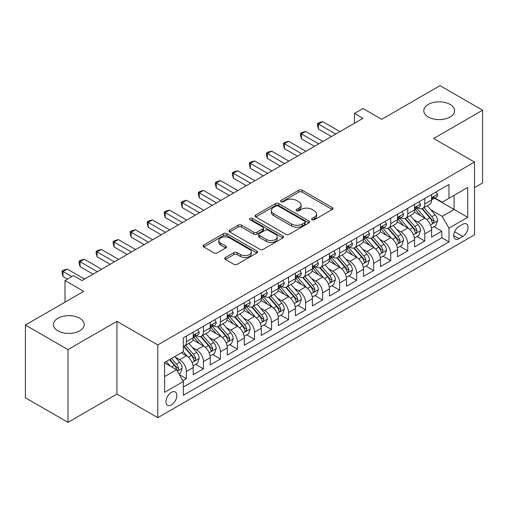<?xml version="1.0" encoding="UTF-8"?>
<svg xmlns="http://www.w3.org/2000/svg" width="508" height="508" viewBox="0 0 508 508"><rect width="100%" height="100%" fill="white"/><g stroke="black" fill="none" stroke-linecap="round" stroke-linejoin="round"><path stroke-width="0.76" d="M312.115 219.716A1.657 0.953 0 0 0 314.452 219.716L332.213 209.467A2.362 1.365 0 0 0 332.905 208.502A2.362 1.365 0 0 0 332.213 207.537L302.127 190.163A2.362 1.365 0 0 0 298.787 190.163L281.026 200.419A1.657 0.953 0 0 0 280.543 201.092A1.657 0.953 0 0 0 281.026 201.771A1.657 0.953 0 0 0 283.362 201.771L285.661 200.444A7.563 4.369 0 0 1 296.361 200.444L298.869 201.892A7.563 4.369 0 0 1 301.085 204.978A7.563 4.369 0 0 1 298.869 208.064L296.57 209.391A1.657 0.953 0 0 0 296.081 210.071A1.657 0.953 0 0 0 296.57 210.744A1.657 0.953 0 0 0 298.907 210.744L301.206 209.417A7.563 4.369 0 0 1 311.906 209.417L314.414 210.864A7.563 4.369 0 0 1 316.624 213.951A7.563 4.369 0 0 1 314.414 217.043L312.115 218.364A1.657 0.953 0 0 0 311.626 219.043A1.657 0.953 0 0 0 312.115 219.716L312.115 218.364M79.718 318.243A15.411 8.896 0 0 0 62.922 316.319A15.411 8.896 0 0 0 53.41 324.536A15.411 8.896 0 0 0 57.925 330.829A15.411 8.896 0 0 0 74.72 332.759A15.411 8.896 0 0 0 84.233 324.536A15.411 8.896 0 0 0 79.718 318.243M450.075 104.419A15.411 8.896 0 0 0 433.28 102.489A15.411 8.896 0 0 0 423.767 110.712A15.411 8.896 0 0 0 428.282 117.005A15.411 8.896 0 0 0 445.078 118.936A15.411 8.896 0 0 0 454.59 110.712A15.411 8.896 0 0 0 450.075 104.419M171.412 404.908A7.709 4.451 120 0 0 176.447 398.113A7.709 4.451 120 0 0 175.266 391.941A7.709 4.451 120 0 0 171.412 392.322A7.709 4.451 120 0 0 166.383 399.11A7.709 4.451 120 0 0 167.564 405.289A7.709 4.451 120 0 0 171.412 404.908M225.406 257.518A2.362 1.365 0 0 0 224.714 258.483A2.362 1.365 0 0 0 225.406 259.448L233.851 264.325A2.362 1.365 0 0 0 237.192 264.325L256.915 252.94A2.362 1.365 0 0 0 257.607 251.974A2.362 1.365 0 0 0 256.915 251.009L226.828 233.636A2.362 1.365 0 0 0 223.488 233.636L203.765 245.027A2.362 1.365 0 0 0 203.073 245.986A2.362 1.365 0 0 0 203.765 246.951L213.957 252.838A2.362 1.365 0 0 0 217.303 252.838L225.743 247.968A2.362 1.365 0 0 0 226.435 247.002A2.362 1.365 0 0 0 225.743 246.037L220.688 243.116A6.325 3.651 0 0 1 218.834 240.538A6.325 3.651 0 0 1 222.739 237.166A6.325 3.651 0 0 1 229.629 237.954L249.434 249.39A6.325 3.651 0 0 1 251.289 251.974A6.325 3.651 0 0 1 247.383 255.346A6.325 3.651 0 0 1 240.494 254.552L237.192 252.647A2.362 1.365 0 0 0 233.851 252.647L225.406 257.518L225.406 259.448M474.51 187.643L482.6 182.969L482.6 110.223L440.03 85.642L381.711 119.317L362.979 108.502L354.463 113.417L362.979 118.332L82.017 280.543L73.501 275.628L64.992 280.543L64.992 302.171M67.97 349.606L67.97 422.358L116.923 394.094L116.923 321.342L67.97 349.606L25.4 325.031L83.718 291.357L64.992 280.543M116.923 321.342L157.791 344.938L474.51 162.077L474.51 234.829L157.791 417.684L157.791 344.938M482.6 110.223L433.648 138.487L474.51 162.077M285.833 234.315A2.362 1.365 0 0 0 289.173 234.315L308.896 222.929A2.362 1.365 0 0 0 309.588 221.964A2.362 1.365 0 0 0 308.896 220.999L278.809 203.625A2.362 1.365 0 0 0 275.469 203.625L255.746 215.011A2.362 1.365 0 0 0 255.054 215.976A2.362 1.365 0 0 0 255.746 216.941L285.833 234.315M250.641 220.078A1.657 0.953 0 0 1 252.317 220.307L252.317 218.345L282.905 236.004A2.362 1.365 0 0 1 283.597 236.969A2.362 1.365 0 0 1 282.905 237.934L263.182 249.32A2.362 1.365 0 0 1 259.842 249.32L229.756 231.946L229.756 230.016A2.362 1.365 0 0 0 229.064 230.981A2.362 1.365 0 0 0 229.756 231.946M229.756 230.016L238.195 225.146A2.362 1.365 0 0 1 241.535 225.146L253.74 232.188A2.362 1.365 0 0 0 257.08 232.188L262.68 228.956A2.362 1.365 0 0 0 263.373 227.99A2.362 1.365 0 0 0 262.68 227.025L249.98 219.691A1.657 0.953 0 0 1 249.492 219.018A1.657 0.953 0 0 1 250.514 218.135A1.657 0.953 0 0 1 252.317 218.345M67.97 422.358L25.4 397.777L25.4 325.031M182.867 380.695L186.398 378.657L179.33 374.58M175.311 357.213L179.591 359.683A9.633 5.563 60 0 1 186.398 371.481L193.211 367.551L193.211 374.726L203.429 368.827L195.682 364.35M192.341 347.383L196.615 349.853A9.633 5.563 60 0 1 203.429 361.652L210.236 357.715L210.236 364.896L220.453 358.997L212.706 354.52M209.366 337.553L213.646 340.023A9.633 5.563 60 0 1 220.453 351.815L227.266 347.885L227.266 355.06L237.484 349.161L229.737 344.691M226.397 327.724L230.67 330.187A9.633 5.563 60 0 1 237.484 341.986L244.297 338.055L244.297 345.23L254.508 339.331L246.761 334.861M243.427 317.894L247.701 320.358A9.633 5.563 60 0 1 254.508 332.156L261.322 328.225L261.322 335.401L271.539 329.501L263.792 325.031M260.452 308.058L264.725 310.528A9.633 5.563 60 0 1 271.539 322.326L278.352 318.395L278.352 325.571L288.569 319.672L280.816 315.201M277.482 298.228L281.756 300.698A9.633 5.563 60 0 1 288.569 312.496L295.377 308.559L295.377 315.741L305.594 309.842L297.847 305.365M294.507 288.398L298.787 290.868A9.633 5.563 60 0 1 305.594 302.666L312.407 298.729L312.407 305.905L322.624 300.012L314.877 295.535M311.537 278.568L315.811 281.038A9.633 5.563 60 0 1 322.624 292.83L329.432 288.9L329.432 296.075L339.649 290.176L331.902 285.706M328.562 268.738L332.842 271.202A9.633 5.563 60 0 1 339.649 283L346.462 279.07L346.462 286.245L356.68 280.346L348.933 275.876M345.592 258.902L349.866 261.372A9.633 5.563 60 0 1 356.68 273.171L363.487 269.24L363.487 276.416L373.704 270.516L365.957 266.046M362.617 249.072L366.897 251.543A9.633 5.563 60 0 1 373.704 263.341L380.517 259.41L380.517 266.586L390.735 260.687L382.988 256.21M379.647 239.243L383.921 241.713A9.633 5.563 60 0 1 390.735 253.511L397.548 249.574L397.548 256.756L407.765 250.857L400.012 246.38M396.678 229.413L400.952 231.883A9.633 5.563 60 0 1 407.765 243.675L414.572 239.744L414.572 246.92L424.79 241.021L424.79 233.845A9.633 5.563 -120 0 0 417.976 222.047L413.702 219.583M417.043 236.55L424.79 241.021M193.211 367.551A9.633 5.563 -120 0 0 186.398 355.752L181.292 352.8M210.236 357.715A9.633 5.563 -120 0 0 203.429 345.923L192.894 339.839M227.266 347.885A9.633 5.563 -120 0 0 220.453 336.086L209.925 330.01M244.297 338.055A9.633 5.563 -120 0 0 237.484 326.257L226.955 320.18M261.322 328.225A9.633 5.563 -120 0 0 254.508 316.427L243.98 310.35M278.352 318.395A9.633 5.563 -120 0 0 271.539 306.597L261.01 300.514M295.377 308.559A9.633 5.563 -120 0 0 288.569 296.767L278.035 290.684M312.407 298.729A9.633 5.563 -120 0 0 305.594 286.931L295.065 280.854M329.432 288.9A9.633 5.563 -120 0 0 322.624 277.101L312.09 271.024M346.462 279.07A9.633 5.563 -120 0 0 339.649 267.272L329.12 261.195M363.487 269.24A9.633 5.563 -120 0 0 356.68 257.442L346.145 251.358M380.517 259.41A9.633 5.563 -120 0 0 373.704 247.612L363.176 241.529M397.548 249.574A9.633 5.563 -120 0 0 390.735 237.782L380.206 231.699M414.572 239.744A9.633 5.563 -120 0 0 407.765 227.946L397.231 221.869M462.763 224.314L459.016 226.473A7.468 4.312 120 0 0 454.139 233.051A7.468 4.312 120 0 0 455.282 239.033A7.468 4.312 120 0 0 459.016 238.665L462.763 236.499A7.468 4.312 120 0 0 467.639 229.921A7.468 4.312 120 0 0 466.496 223.939A7.468 4.312 120 0 0 462.763 224.314M164.605 376.593L176.524 369.71L183.337 381.508L183.337 395.275L448.97 241.91L448.97 228.143L442.157 216.344L430.733 209.753M183.337 381.508L164.605 392.322L164.605 362.433L183.337 351.619L183.337 337.858L448.97 184.493L448.97 198.26L467.703 187.446L467.703 217.329L448.97 228.143M196.526 335.642L196.615 335.693A9.633 5.563 60 0 0 201.435 336.175L208.242 332.238A9.633 5.563 -120 0 0 210.236 327.831L210.236 322.326M213.557 325.812L213.646 325.863A9.633 5.563 60 0 0 218.459 326.339L225.273 322.409A9.633 5.563 -120 0 0 227.266 318.002L227.266 312.496M230.581 315.982L230.67 316.033A9.633 5.563 60 0 0 235.49 316.509L242.297 312.579A9.633 5.563 -120 0 0 244.297 308.166L244.297 302.66M247.612 306.153L247.701 306.203A9.633 5.563 60 0 0 252.514 306.68L259.328 302.749A9.633 5.563 -120 0 0 261.322 298.336L261.322 292.83M264.636 296.323L264.725 296.374A9.633 5.563 60 0 0 269.545 296.85L276.352 292.919A9.633 5.563 -120 0 0 278.352 288.506L278.352 283M281.667 286.487L281.756 286.537A9.633 5.563 60 0 0 286.569 287.02L293.383 283.083A9.633 5.563 -120 0 0 295.377 278.676L295.377 273.171M298.691 276.657L298.787 276.708A9.633 5.563 60 0 0 303.6 277.184L310.413 273.253A9.633 5.563 -120 0 0 312.407 268.846L312.407 263.341M315.722 266.827L315.811 266.878A9.633 5.563 60 0 0 320.631 267.354L327.438 263.423A9.633 5.563 -120 0 0 329.432 259.017L329.432 253.511M332.753 256.997L332.842 257.048A9.633 5.563 60 0 0 337.655 257.524L344.468 253.594A9.633 5.563 -120 0 0 346.462 249.18L346.462 243.675M349.777 247.167L349.866 247.218A9.633 5.563 60 0 0 354.686 247.694L361.493 243.764A9.633 5.563 -120 0 0 363.487 239.351L363.487 233.845M366.808 237.331L366.897 237.388A9.633 5.563 60 0 0 371.71 237.865L378.524 233.928A9.633 5.563 -120 0 0 380.517 229.521L380.517 224.015M383.832 227.501L383.921 227.552A9.633 5.563 60 0 0 388.741 228.029L395.548 224.098A9.633 5.563 -120 0 0 397.548 219.691L397.548 214.186M400.863 217.672L400.952 217.722A9.633 5.563 60 0 0 405.765 218.199L412.579 214.268A9.633 5.563 -120 0 0 414.572 209.861L414.572 204.356M183.337 387.013L441.82 237.782L441.82 231.191L431.603 237.09L431.603 229.914A9.633 5.563 -120 0 0 424.79 218.116L414.261 212.039M417.887 207.842L417.976 207.893A9.633 5.563 -120 0 0 422.796 208.369A9.633 5.563 -120 0 0 424.79 203.962L424.79 198.457M422.796 208.369L429.609 204.438A9.633 5.563 -120 0 0 431.603 200.025L431.603 194.52M186.398 336.086L186.398 341.592A9.633 5.563 60 0 1 184.404 346.005A9.633 5.563 60 0 1 183.337 346.392M184.404 346.005L191.218 342.068A9.633 5.563 -120 0 0 193.211 337.661L193.211 332.156M203.429 326.257L203.429 331.762A9.633 5.563 60 0 1 201.435 336.175M220.453 316.427L220.453 321.932A9.633 5.563 60 0 1 218.459 326.339M237.484 306.597L237.484 312.103A9.633 5.563 60 0 1 235.49 316.509M254.508 296.767L254.508 302.273A9.633 5.563 60 0 1 252.514 306.68M271.539 286.931L271.539 292.437A9.633 5.563 60 0 1 269.545 296.85M288.569 277.101L288.569 282.607A9.633 5.563 60 0 1 286.569 287.02M305.594 267.272L305.594 272.777A9.633 5.563 60 0 1 303.6 277.184M322.624 257.442L322.624 262.947A9.633 5.563 60 0 1 320.631 267.354M339.649 247.612L339.649 253.117A9.633 5.563 60 0 1 337.655 257.524M356.68 237.776L356.68 243.281A9.633 5.563 60 0 1 354.686 247.694M373.704 227.946L373.704 233.451A9.633 5.563 60 0 1 371.71 237.865M390.735 218.116L390.735 223.622A9.633 5.563 60 0 1 388.741 228.029M407.765 208.286L407.765 213.792A9.633 5.563 60 0 1 405.765 218.199M407.765 243.675L407.765 250.857M390.735 253.511L390.735 260.687M373.704 263.341L373.704 270.516M356.68 273.171L356.68 280.346M339.649 283L339.649 290.176M322.624 292.83L322.624 300.012M305.594 302.666L305.594 309.842M288.569 312.496L288.569 319.672M271.539 322.326L271.539 329.501M254.508 332.156L254.508 339.331M237.484 341.986L237.484 349.161M220.453 351.815L220.453 358.997M203.429 361.652L203.429 368.827M186.398 371.481L186.398 378.657M176.524 369.71L164.605 362.826M442.157 216.344L454.076 209.467L454.076 195.307L467.703 187.446M434.575 198.209L467.703 217.329M434.918 198.012L442.157 202.19L448.97 198.26M116.923 394.094L157.791 417.684M354.463 113.417L354.463 123.247M434.073 226.72L441.82 231.191M441.82 237.782L448.97 241.91M312.776 219.951L314.414 219.005A7.563 4.369 0 0 0 316.624 215.919L316.624 213.951M301.085 204.978L301.085 206.946A7.563 4.369 0 0 1 298.869 210.033L297.231 210.979M332.181 209.48L302.127 192.132A2.362 1.365 0 0 0 298.787 192.132L281.686 202M308.864 222.942L278.809 205.594A2.362 1.365 0 0 0 275.469 205.594L255.778 216.96M304.717 222.637A1.657 0.953 0 0 0 305.2 221.964A1.657 0.953 0 0 0 304.717 221.285L278.308 206.038A1.657 0.953 0 0 0 275.971 206.038L273.545 207.435A7.563 4.369 0 0 0 271.329 210.528A7.563 4.369 0 0 0 273.545 213.614L291.598 224.034A7.563 4.369 0 0 0 302.292 224.034L304.717 222.637L304.717 224.606A1.657 0.953 0 0 0 305.2 223.926L305.2 221.964M271.329 210.528L271.329 212.49A7.563 4.369 0 0 0 273.545 215.583L273.545 213.614M304.717 224.606L302.292 226.003A7.563 4.369 0 0 1 291.598 226.003L273.545 215.583M229.787 231.966L238.195 227.114L238.195 225.146M263.373 227.99L263.373 229.959A2.362 1.365 0 0 1 262.68 230.924L257.08 234.156A2.362 1.365 0 0 1 253.74 234.156L241.535 227.114A2.362 1.365 0 0 0 238.195 227.114M252.317 220.307L282.873 237.947M266.402 239.503A6.325 3.651 0 0 0 273.291 240.29A6.325 3.651 0 0 0 277.197 236.919A6.325 3.651 0 0 0 275.342 234.34L268.364 230.308A2.362 1.365 0 0 0 265.024 230.308L259.423 233.54A2.362 1.365 0 0 0 258.731 234.506A2.362 1.365 0 0 0 259.423 235.471L266.402 239.503L266.402 241.465A6.325 3.651 0 0 0 273.291 242.259A6.325 3.651 0 0 0 277.197 238.887L277.197 236.919M258.731 234.506L258.731 236.474A2.362 1.365 0 0 0 259.423 237.439L259.423 235.471M266.402 241.465L259.423 237.439M251.289 251.974L251.289 253.936A6.325 3.651 0 0 1 247.383 257.308A6.325 3.651 0 0 1 240.494 256.521L237.192 254.616A2.362 1.365 0 0 0 233.851 254.616L225.438 259.467M218.834 240.538L218.834 242.506A6.325 3.651 0 0 0 220.688 245.085L220.688 243.116M225.711 247.987L220.688 245.085M256.883 252.952L226.828 235.604A2.362 1.365 0 0 0 223.488 235.604L203.797 246.971M431.457 228.225L435.858 225.685L437.559 220.77A6.382 3.683 -120 0 0 435.077 214.776L427.298 205.772M425.736 218.738L416.846 208.445M420.675 215.741L415.519 209.766A15.291 8.827 -120 0 0 415.042 209.233M421.926 208.718L429.8 217.824A6.382 3.683 60 0 1 432.073 222.225L432.537 222.98L433.4 222.86L434.118 221.044A6.382 3.683 -120 0 0 431.838 216.649L424.059 207.639M422.389 208.566L430.848 218.357A3.251 1.88 60 0 1 431.667 219.627L434.118 221.044M436.112 191.916L437.559 194.424A6.382 3.683 60 0 1 436.239 197.25L433.007 199.117A6.382 3.683 -120 0 0 434.118 197.644L433.978 197.079M335.731 134.061L318.452 124.085L322.707 121.628L339.992 131.604M431.813 199.415L431.838 199.415A6.382 3.683 -120 0 0 433.007 199.117M433.292 197.167L434.118 197.644C433.711 196.685 433.032 197.079 432.073 198.825A6.382 3.683 60 0 1 431.603 199.733M331.476 136.519L318.452 129L318.452 124.085L317.513 123.546L319.214 122.561L322.707 121.628M318.452 129L317.513 125.508L317.513 123.546M414.433 238.061L418.833 235.515L420.535 230.6A6.382 3.683 -120 0 0 418.046 224.612L410.267 215.602M408.711 228.568L399.815 218.275M403.65 225.571L398.488 219.596A15.291 8.827 -120 0 0 398.012 219.062M404.901 218.548L412.769 227.66A6.382 3.683 60 0 1 415.042 232.054L415.506 232.81L416.37 232.689L417.087 230.873A6.382 3.683 -120 0 0 414.814 226.479L407.035 217.468M405.365 218.396L413.817 228.187A3.251 1.88 60 0 1 414.636 229.457L417.087 230.873M397.402 247.891L401.803 245.351L403.504 240.43A6.382 3.683 -120 0 0 401.022 234.442L393.236 225.431M391.681 238.404L382.791 228.105M386.62 235.401L381.457 229.432A15.291 8.827 -120 0 0 380.987 228.898M387.871 228.378L395.738 237.49A6.382 3.683 60 0 1 398.018 241.884L398.482 242.64L399.345 242.519L400.056 240.703A6.382 3.683 -120 0 0 397.783 236.309L390.004 227.298M388.334 228.232L396.792 238.017A3.251 1.88 60 0 1 397.612 239.293L400.056 240.703M380.371 257.721L384.772 255.181L386.474 250.266A6.382 3.683 -120 0 0 383.991 244.272L376.212 235.268M374.65 248.234L365.76 237.934M369.595 245.237L364.433 239.262A15.291 8.827 -120 0 0 363.957 238.728M370.846 238.208L378.714 247.32A6.382 3.683 60 0 1 380.987 251.714L381.451 252.47L382.314 252.349L383.032 250.539A6.382 3.683 -120 0 0 380.759 246.139L372.974 237.134M371.304 238.061L379.762 247.847A3.251 1.88 60 0 1 380.581 249.123L383.032 250.539M363.347 267.551L367.748 265.011L369.449 260.096A6.382 3.683 -120 0 0 366.966 254.102L359.181 245.097M357.626 258.064L348.736 247.771M352.565 255.067L347.402 249.091A15.291 8.827 -120 0 0 346.932 248.558M353.816 248.037L361.683 257.15A6.382 3.683 60 0 1 363.963 261.544L364.426 262.306L365.284 262.179L366.001 260.369A6.382 3.683 -120 0 0 363.728 255.969L355.949 246.964M354.279 247.891L362.731 257.683A3.251 1.88 60 0 1 363.55 258.953L366.001 260.369M419.087 201.746L420.535 204.254A6.382 3.683 60 0 1 419.214 207.08L415.976 208.947A6.382 3.683 -120 0 0 417.087 207.474L416.954 206.908M318.707 143.891L301.422 133.915L305.683 131.458L322.961 141.434M414.788 209.245L414.814 209.245A6.382 3.683 -120 0 0 415.976 208.947M416.262 206.997L417.087 207.474C416.687 206.515 416.008 206.908 415.042 208.655A6.382 3.683 60 0 1 414.572 209.563M314.452 146.348L301.422 138.83L301.422 133.915L300.488 133.375L302.19 132.391L305.683 131.458M301.422 138.83L300.488 135.338L300.488 133.375M402.057 211.582L403.504 214.084A6.382 3.683 60 0 1 402.184 216.91L398.945 218.777A6.382 3.683 -120 0 0 400.056 217.31L399.923 216.738M301.676 153.721L284.397 143.745L288.652 141.287L305.937 151.263M397.758 219.075L397.783 219.075A6.382 3.683 -120 0 0 398.945 218.777M399.237 216.833L400.056 217.31C399.656 216.344 398.977 216.738 398.018 218.484A6.382 3.683 60 0 1 397.548 219.393M297.421 156.178L284.397 148.66L284.397 143.745L283.458 143.205L285.159 142.221L288.652 141.287M284.397 148.66L283.458 145.174L283.458 143.205M385.032 221.412L386.474 223.914A6.382 3.683 60 0 1 385.153 226.739L381.921 228.606A6.382 3.683 -120 0 0 383.032 227.139L382.899 226.574M284.651 163.557L267.367 153.575L271.621 151.117L288.906 161.1M380.733 228.905L380.759 228.905A6.382 3.683 -120 0 0 381.921 228.606M382.207 226.663L383.032 227.139C382.632 226.174 381.946 226.568 380.987 228.321A6.382 3.683 60 0 1 380.517 229.229M280.391 166.014L267.367 158.49L267.367 153.575L266.433 153.035L268.135 152.051L271.621 151.117M267.367 158.49L266.433 155.004L266.433 153.035M368.002 231.242L369.449 233.75A6.382 3.683 60 0 1 368.129 236.569L364.89 238.436A6.382 3.683 -120 0 0 366.001 236.969L365.868 236.404M267.621 173.387L250.336 163.405L254.597 160.947L271.882 170.929M363.703 238.741L363.728 238.741A6.382 3.683 -120 0 0 364.89 238.436M365.182 236.493L366.001 236.969C365.601 236.01 364.922 236.398 363.963 238.15A6.382 3.683 60 0 1 363.487 239.058M263.366 175.844L250.336 168.326L250.336 163.405L249.403 162.865L251.104 161.881L254.597 160.947M250.336 168.326L249.403 164.833L249.403 162.865M346.316 277.381L350.717 274.841L352.419 269.926A6.382 3.683 -120 0 0 349.936 263.931L342.157 254.927M340.595 267.894L331.705 257.6M335.534 264.897L330.378 258.921A15.291 8.827 -120 0 0 329.902 258.388M336.785 257.874L344.659 266.979A6.382 3.683 60 0 1 346.932 271.38L347.396 272.136L348.259 272.015L348.977 270.199A6.382 3.683 -120 0 0 346.697 265.805L338.919 256.794M337.249 257.721L345.707 267.513A3.251 1.88 60 0 1 346.526 268.783L348.977 270.199M350.971 241.071L352.419 243.58A6.382 3.683 60 0 1 351.098 246.399L347.866 248.272A6.382 3.683 -120 0 0 348.977 246.799L348.844 246.234M250.596 183.217L233.312 173.241L237.566 170.783L254.851 180.759M346.672 248.571L346.697 248.571A6.382 3.683 -120 0 0 347.866 248.272M348.151 246.323L348.977 246.799C348.577 245.84 347.891 246.234 346.932 247.98A6.382 3.683 60 0 1 346.462 248.888M246.336 185.674L233.312 178.156L233.312 173.241L232.372 172.695L234.08 171.717L237.566 170.783M233.312 178.156L232.372 174.663L232.372 172.695M329.292 287.211L333.692 284.671L335.394 279.756A6.382 3.683 -120 0 0 332.905 273.768L325.126 264.757M323.571 277.724L314.674 267.43M318.51 274.726L313.347 268.751A15.291 8.827 -120 0 0 312.871 268.218M319.761 267.703L327.628 276.816A6.382 3.683 60 0 1 329.902 281.21L330.371 281.965L331.229 281.845L331.946 280.029A6.382 3.683 -120 0 0 329.673 275.634L321.894 266.624M320.224 267.551L328.676 277.343A3.251 1.88 60 0 1 329.495 278.613L331.946 280.029M333.947 250.901L335.394 253.409A6.382 3.683 60 0 1 334.074 256.235L330.835 258.102A6.382 3.683 -120 0 0 331.946 256.629L331.813 256.064M233.566 193.046L216.281 183.071L220.542 180.613L237.82 190.589M329.648 258.401L329.673 258.401A6.382 3.683 -120 0 0 330.835 258.102M331.121 256.153L331.946 256.629C331.546 255.67 330.867 256.064 329.902 257.81A6.382 3.683 60 0 1 329.432 258.718M229.311 195.504L216.281 187.985L216.281 183.071L215.348 182.531L217.049 181.546L220.542 180.613M216.281 187.985L215.348 184.493L215.348 182.531M312.261 297.047L316.662 294.507L318.364 289.585A6.382 3.683 -120 0 0 315.881 283.597L308.102 274.587M306.54 287.553L297.65 277.26M301.479 284.556L296.323 278.581A15.291 8.827 -120 0 0 295.846 278.054M302.73 277.533L310.604 286.645A6.382 3.683 60 0 1 312.877 291.04L313.341 291.795L314.204 291.675L314.922 289.858A6.382 3.683 -120 0 0 312.642 285.464L304.864 276.454M303.193 277.387L311.652 287.172A3.251 1.88 60 0 1 312.471 288.442L314.922 289.858M316.916 260.731L318.364 263.239A6.382 3.683 60 0 1 317.043 266.065L313.811 267.932A6.382 3.683 -120 0 0 314.922 266.465L314.782 265.894M216.541 202.876L199.257 192.9L203.511 190.443L220.796 200.419M312.617 268.23L312.642 268.23A6.382 3.683 -120 0 0 313.811 267.932M314.096 265.989L314.922 266.465C314.516 265.5 313.836 265.894 312.877 267.64A6.382 3.683 60 0 1 312.407 268.548M212.281 205.334L199.257 197.815L199.257 192.9L198.317 192.361L200.019 191.376L203.511 190.443M199.257 197.815L198.317 194.323L198.317 192.361M295.237 306.876L299.637 304.336L301.339 299.422A6.382 3.683 -120 0 0 298.85 293.427L291.071 284.416M289.516 297.39L280.619 287.09M284.455 294.392L279.292 288.417A15.291 8.827 -120 0 0 278.816 287.884M285.706 287.363L293.573 296.475A6.382 3.683 60 0 1 295.846 300.869L296.31 301.625L297.174 301.504L297.891 299.688A6.382 3.683 -120 0 0 295.618 295.294L287.839 286.29M286.169 287.217L294.621 297.002A3.251 1.88 60 0 1 295.44 298.279L297.891 299.688M299.891 270.567L301.339 273.069A6.382 3.683 60 0 1 300.018 275.895L296.78 277.762A6.382 3.683 -120 0 0 297.891 276.295L297.758 275.73M199.511 212.712L182.226 202.73L186.487 200.273L203.765 210.255M295.593 278.06L295.618 278.06A6.382 3.683 -120 0 0 296.78 277.762M297.066 275.819L297.891 276.295C297.491 275.33 296.812 275.723 295.846 277.47A6.382 3.683 60 0 1 295.377 278.378M195.256 215.17L182.226 207.645L182.226 202.73L181.292 202.19L182.994 201.206L186.487 200.273M182.226 207.645L181.292 204.159L181.292 202.19M278.206 316.706L282.607 314.166L284.309 309.251A6.382 3.683 -120 0 0 281.826 303.257L274.047 294.253M272.485 307.219L263.595 296.926M267.424 304.222L262.261 298.247A15.291 8.827 -120 0 0 261.791 297.713M268.675 297.193L276.543 306.305A6.382 3.683 60 0 1 278.822 310.699L279.286 311.461L280.149 311.334L280.867 309.524A6.382 3.683 -120 0 0 278.587 305.124L270.808 296.12M269.138 297.047L277.597 306.838A3.251 1.88 60 0 1 278.416 308.108L280.867 309.524M282.861 280.397L284.309 282.905A6.382 3.683 60 0 1 282.988 285.725L279.756 287.591A6.382 3.683 -120 0 0 280.867 286.125L280.727 285.56M182.48 222.542L165.202 212.56L169.456 210.102L186.741 220.085M278.562 287.89L278.587 287.89A6.382 3.683 -120 0 0 279.756 287.591M280.041 285.648L280.867 286.125C280.46 285.159 279.781 285.553 278.822 287.306A6.382 3.683 60 0 1 278.352 288.214M178.225 225L165.202 217.475L165.202 212.56L164.262 212.02L165.964 211.036L169.456 210.102M165.202 217.475L164.262 213.989L164.262 212.02M261.182 326.536L265.576 323.996L267.278 319.081A6.382 3.683 -120 0 0 264.795 313.087L257.016 304.082M255.454 317.049L246.564 306.756M250.4 314.052L245.237 308.077A15.291 8.827 -120 0 0 244.761 307.543M251.651 307.029L259.518 316.135A6.382 3.683 60 0 1 261.791 320.535L262.255 321.291L263.119 321.17L263.836 319.354A6.382 3.683 -120 0 0 261.563 314.96L253.778 305.949M252.114 306.876L260.566 316.668A3.251 1.88 60 0 1 261.385 317.938L263.836 319.354M265.836 290.227L267.278 292.735A6.382 3.683 60 0 1 265.957 295.554L262.725 297.428A6.382 3.683 -120 0 0 263.836 295.954L263.703 295.389M165.456 232.372L148.171 222.396L152.425 219.932L169.71 229.914M261.537 297.726L261.563 297.726A6.382 3.683 -120 0 0 262.725 297.428M263.011 295.478L263.836 295.954C263.436 294.996 262.75 295.389 261.791 297.136A6.382 3.683 60 0 1 261.322 298.044M161.195 234.829L148.171 227.311L148.171 222.396L147.237 221.85L148.939 220.872L152.425 219.932M148.171 227.311L147.237 223.818L147.237 221.85M244.151 336.366L248.552 333.826L250.254 328.911A6.382 3.683 -120 0 0 247.771 322.923L239.986 313.912M238.43 326.879L229.54 316.586M233.369 323.882L228.206 317.906A15.291 8.827 -120 0 0 227.736 317.373M234.62 316.859L242.487 325.965A6.382 3.683 60 0 1 244.767 330.365L245.231 331.121L246.094 331L246.805 329.184A6.382 3.683 -120 0 0 244.532 324.79L236.753 315.779M235.083 316.706L243.542 326.498A3.251 1.88 60 0 1 244.361 327.768L246.805 329.184M248.806 300.057L250.254 302.565A6.382 3.683 60 0 1 248.933 305.391L245.694 307.257A6.382 3.683 -120 0 0 246.805 305.784L246.672 305.219M148.425 242.202L131.147 232.226L135.401 229.768L152.686 239.744M244.507 307.556L244.532 307.556A6.382 3.683 -120 0 0 245.694 307.257M245.986 305.308L246.805 305.784C246.405 304.825 245.726 305.219 244.767 306.965A6.382 3.683 60 0 1 244.297 307.873M144.17 244.659L131.147 237.141L131.147 232.226L130.207 231.686L131.909 230.702L135.401 229.768M131.147 237.141L130.207 233.648L130.207 231.686M227.12 346.202L231.521 343.662L233.223 338.741A6.382 3.683 -120 0 0 230.74 332.753L222.961 323.742M221.399 336.709L212.509 326.415M216.338 333.712L211.182 327.736A15.291 8.827 -120 0 0 210.706 327.209M217.589 326.688L225.463 335.801A6.382 3.683 60 0 1 227.736 340.195L228.2 340.951L229.064 340.83L229.781 339.014A6.382 3.683 -120 0 0 227.508 334.62L219.723 325.609M218.053 326.536L226.511 336.328A3.251 1.88 60 0 1 227.33 337.598L229.781 339.014M231.781 309.886L233.223 312.395A6.382 3.683 60 0 1 231.902 315.22L228.67 317.087A6.382 3.683 -120 0 0 229.781 315.614L229.648 315.049M131.401 252.031L114.116 242.056L118.37 239.598L135.655 249.574M227.476 317.386L227.508 317.386A6.382 3.683 -120 0 0 228.67 317.087M228.956 315.144L229.781 315.614C229.381 314.655 228.695 315.049 227.736 316.795A6.382 3.683 60 0 1 227.266 317.703M127.14 254.489L114.116 246.971L114.116 242.056L113.176 241.516L114.884 240.532L118.37 239.598M114.116 246.971L113.176 243.478L113.176 241.516M214.751 319.723L216.198 322.224A6.382 3.683 60 0 1 214.878 325.05L211.639 326.917A6.382 3.683 -120 0 0 212.75 325.45L212.617 324.879M114.37 261.861L97.085 251.885L101.346 249.428L118.631 259.404M210.452 327.215L210.477 327.215A6.382 3.683 -120 0 0 211.639 326.917M211.931 324.974L212.75 325.45C212.35 324.485 211.671 324.879 210.706 326.625A6.382 3.683 60 0 1 210.236 327.533M110.115 264.325L97.085 256.8L97.085 251.885L96.152 251.346L97.853 250.361L101.346 249.428M97.085 256.8L96.152 253.314L96.152 251.346M197.72 329.552L199.168 332.061A6.382 3.683 60 0 1 197.847 334.88L194.615 336.747A6.382 3.683 -120 0 0 195.726 335.28L195.593 334.715M97.346 271.697L80.061 261.715L84.315 259.258L101.6 269.24M193.421 337.045L193.446 337.045A6.382 3.683 -120 0 0 194.615 336.747M194.901 334.804L195.726 335.28C195.326 334.315 194.64 334.709 193.681 336.461A6.382 3.683 60 0 1 193.211 337.369M93.085 274.155L80.061 266.63L80.061 261.715L79.121 261.175L80.823 260.191L84.315 259.258M80.061 266.63L79.121 263.144L79.121 261.175M210.096 356.032L214.497 353.492L216.198 348.577A6.382 3.683 -120 0 0 213.709 342.582L205.931 333.572M204.375 346.545L195.478 336.245M199.314 343.548L194.151 337.572A15.291 8.827 -120 0 0 193.681 337.039M200.565 336.518L208.432 345.63A6.382 3.683 60 0 1 210.706 350.025L211.176 350.78L212.033 350.66L212.75 348.844A6.382 3.683 -120 0 0 210.477 344.449L202.698 335.445M201.028 336.372L209.48 346.158A3.251 1.88 60 0 1 210.299 347.434L212.75 348.844M193.065 365.862L197.466 363.322L199.168 358.407A6.382 3.683 -120 0 0 196.685 352.412L188.906 343.408M187.344 356.375L183.274 351.657M182.283 353.377L181.623 352.609M183.534 346.348L191.408 355.46A6.382 3.683 60 0 1 193.681 359.855L194.145 360.61L195.009 360.49L195.726 358.68A6.382 3.683 -120 0 0 193.446 354.279L185.668 345.275M183.998 346.202L192.456 355.994A3.251 1.88 60 0 1 193.275 357.264L195.726 358.68M178.994 373.99L180.442 373.151L182.143 368.236A6.382 3.683 -120 0 0 179.654 362.242L174.758 356.572M170.186 366.052L166.243 361.486M165.259 363.207L164.605 362.452M169.481 359.62L174.377 365.29A6.382 3.683 60 0 1 176.651 369.691L177.114 370.446L177.978 370.326L178.695 368.51A6.382 3.683 -120 0 0 176.422 364.109L171.52 358.438M169.875 359.391L175.425 365.824A3.251 1.88 60 0 1 176.244 367.094L178.695 368.51M71.799 276.612L63.03 271.545L67.291 269.088L84.569 279.07M67.545 279.07L63.03 276.466L63.03 271.545L62.097 271.005L63.798 270.021L67.291 269.088M63.03 276.466L62.097 272.974L62.097 271.005M179.591 359.683L186.398 355.752M196.615 349.853L203.429 345.923M213.646 340.023L220.453 336.086M230.67 330.187L237.484 326.257M247.701 320.358L254.508 316.427M264.725 310.528L271.539 306.597M281.756 300.698L288.569 296.767M298.787 290.868L305.594 286.931M315.811 281.038L322.624 277.101M332.842 271.202L339.649 267.272M349.866 261.372L356.68 257.442M366.897 251.543L373.704 247.612M383.921 241.713L390.735 237.782M400.952 231.883L407.765 227.946M417.976 222.047L424.79 218.116M424.79 203.962L431.603 200.025M186.398 341.592L193.211 337.661M203.429 331.762L210.236 327.831M220.453 321.932L227.266 318.002M237.484 312.103L244.297 308.166M254.508 302.273L261.322 298.336M271.539 292.437L278.352 288.506M288.569 282.607L295.377 278.676M305.594 272.777L312.407 268.846M322.624 262.947L329.432 259.017M339.649 253.117L346.462 249.18M356.68 243.281L363.487 239.351M373.704 233.451L380.517 229.521M390.735 223.622L397.548 219.691M407.765 213.792L414.572 209.861M424.79 233.845L431.603 229.914M454.596 231.788L462.763 236.499M453.739 235.617L459.016 238.665M314.414 219.005L314.414 217.043M296.57 210.744L296.57 209.391M298.869 210.033L298.869 208.064M281.026 201.771L281.026 200.419M298.787 192.132L298.787 190.163M302.127 192.132L302.127 190.163M332.213 209.467L332.213 207.537M255.746 216.941L255.746 215.011M275.469 205.594L275.469 203.625M278.809 205.594L278.809 203.625M308.896 222.929L308.896 220.999M291.598 226.003L291.598 224.034M302.292 226.003L302.292 224.034M241.535 227.114L241.535 225.146M253.74 234.156L253.74 232.188M257.08 234.156L257.08 232.188M262.68 230.924L262.68 228.956M282.905 237.934L282.905 236.004M233.851 254.616L233.851 252.647M237.192 254.616L237.192 252.647M240.494 256.521L240.494 254.552M225.743 247.968L225.743 246.037M203.765 246.951L203.765 245.027M223.488 235.604L223.488 233.636M226.828 235.604L226.828 233.636M256.915 252.94L256.915 251.009M430.486 224.955L437.521 220.897M431.838 216.649L435.077 214.776M426.752 219.583L429.8 217.824M437.521 194.348L431.603 197.764M413.455 234.785L420.491 230.727M414.814 226.479L418.046 224.612M409.727 229.413L412.769 227.66M396.43 244.615L403.46 240.557M397.783 236.309L401.022 234.442M392.697 239.249L395.738 237.49M379.4 254.451L386.436 250.387M380.759 246.139L383.991 244.272M375.672 249.079L378.714 247.32M362.375 264.281L369.405 260.217M363.728 255.969L366.966 254.102M358.642 258.909L361.683 257.15M420.491 204.184L414.572 207.601M403.46 214.014L397.548 217.43M386.436 223.844L380.517 227.26M369.405 233.674L363.487 237.09M345.345 274.11L352.381 270.046M346.697 265.805L349.936 263.931M341.611 268.738L344.659 266.979M352.381 243.503L346.462 246.92M328.32 283.94L335.35 279.883M329.673 275.634L332.905 273.768M324.587 278.568L327.628 276.816M335.35 253.333L329.432 256.75M311.29 293.77L318.326 289.712M312.642 285.464L315.881 283.597M307.556 288.398L310.604 286.645M318.326 263.169L312.407 266.586M294.259 303.606L301.295 299.542M295.618 295.294L298.85 293.427M290.532 298.234L293.573 296.475M301.295 272.999L295.377 276.416M277.235 313.436L284.264 309.372M278.587 305.124L281.826 303.257M273.501 308.064L276.543 306.305M284.264 282.829L278.352 286.245M260.204 323.266L267.24 319.202M261.563 314.96L264.795 313.087M256.476 317.894L259.518 316.135M267.24 292.659L261.322 296.075M243.18 333.096L250.209 329.038M244.532 324.79L247.771 322.923M239.446 327.724L242.487 325.965M250.209 302.489L244.297 305.905M226.149 342.925L233.185 338.868M227.508 334.62L230.74 332.753M222.415 337.553L225.463 335.801M233.185 312.325L227.266 315.741M216.154 322.155L210.236 325.571M199.13 331.984L193.211 335.401M209.125 352.755L216.154 348.698M210.477 344.449L213.709 342.582M205.391 347.389L208.432 345.63M192.094 362.591L199.13 358.527M193.446 354.279L196.685 352.412M188.36 357.219L191.408 355.46M177.33 371.113L182.099 368.357M176.422 364.109L179.654 362.242M171.621 366.884L174.377 365.29"/></g></svg>
